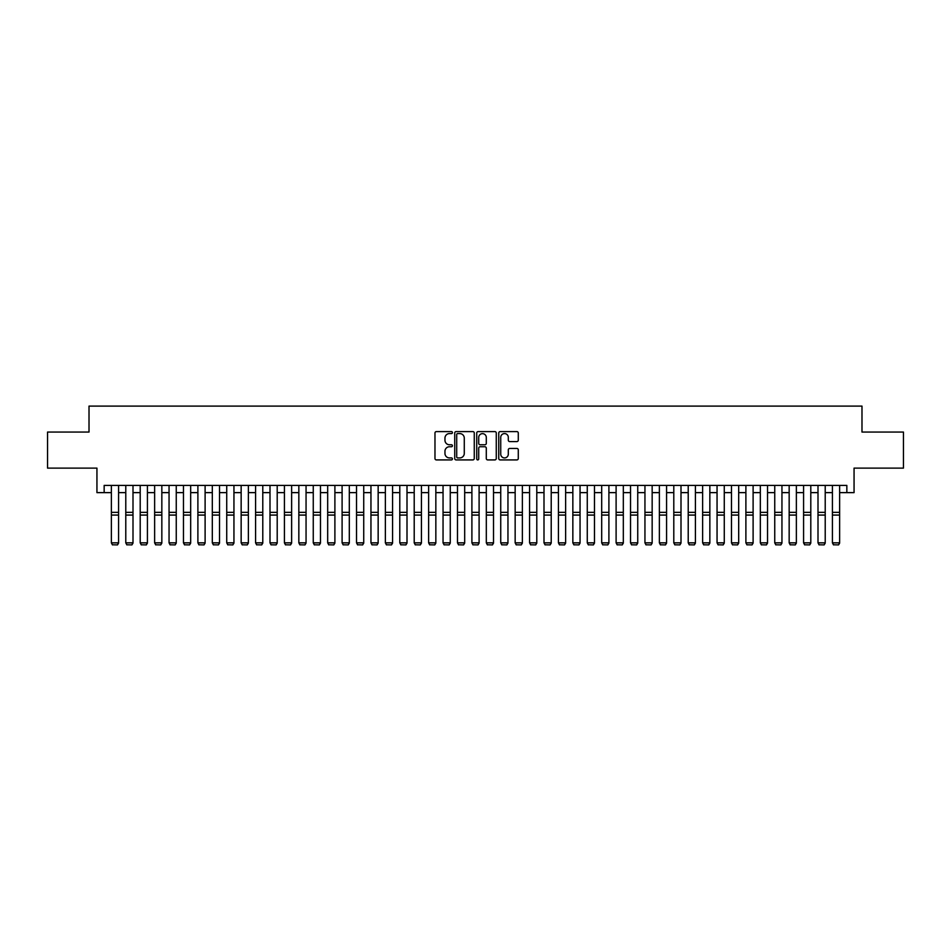<?xml version="1.0" encoding="UTF-8"?>
<svg xmlns="http://www.w3.org/2000/svg" width="951" height="951" viewBox="0 0 951 951"><rect width="100%" height="100%" fill="white"/><g stroke="black" fill="none" stroke-linecap="round" stroke-linejoin="round"><path stroke-width="1.43" d="M452.426 432.598A0.987 0.987 0 0 0 451.44 431.599L436.39 431.599A1.415 1.415 0 0 0 434.976 433.014L434.976 458.501A1.415 1.415 0 0 0 436.39 459.915L451.44 459.915A0.987 0.987 0 0 0 452.426 458.929A0.987 0.987 0 0 0 451.44 457.93L449.49 457.93A4.529 4.529 0 0 1 444.961 453.401L444.961 451.285A4.529 4.529 0 0 1 449.49 446.744L451.44 446.744A0.987 0.987 0 0 0 452.426 445.757A0.987 0.987 0 0 0 451.44 444.771L449.49 444.771A4.529 4.529 0 0 1 444.961 440.242L444.961 438.114A4.529 4.529 0 0 1 449.49 433.585L451.44 433.585A0.987 0.987 0 0 0 452.426 432.598M516.869 441.585A1.415 1.415 0 0 0 518.283 440.17L518.283 433.014A1.415 1.415 0 0 0 516.869 431.599L500.167 431.599A1.415 1.415 0 0 0 498.752 433.014L498.752 458.501A1.415 1.415 0 0 0 500.167 459.915L516.869 459.915A1.415 1.415 0 0 0 518.283 458.501L518.283 449.859A1.415 1.415 0 0 0 516.869 448.444L509.724 448.444A1.415 1.415 0 0 0 508.31 449.859L508.31 454.15A3.792 3.792 0 0 1 504.517 457.93A3.792 3.792 0 0 1 500.737 454.15L500.737 437.377A3.792 3.792 0 0 1 504.517 433.585A3.792 3.792 0 0 1 508.31 437.377L508.31 440.17A1.415 1.415 0 0 0 509.724 441.585L516.869 441.585M104.158 492.63L104.158 485.414L846.842 485.414L846.842 492.63L854.057 492.63L854.057 468.118L903.45 468.118L903.45 432.063L861.986 432.063L861.986 406.101L89.014 406.101L89.014 432.063L47.55 432.063L47.55 468.118L96.943 468.118L96.943 492.63L111.362 492.63M474.264 433.014A1.415 1.415 0 0 0 472.849 431.599L456.147 431.599A1.415 1.415 0 0 0 454.733 433.014L454.733 458.501A1.415 1.415 0 0 0 456.147 459.915L472.849 459.915A1.415 1.415 0 0 0 474.264 458.501L474.264 433.014M478.151 431.599L494.853 431.599A1.415 1.415 0 0 1 496.267 433.014L496.267 458.501A1.415 1.415 0 0 1 494.853 459.915L487.708 459.915A1.415 1.415 0 0 1 486.294 458.501L486.294 448.171A1.415 1.415 0 0 0 484.879 446.744L480.136 446.744A1.415 1.415 0 0 0 478.722 448.171L478.722 458.929A0.987 0.987 0 0 1 477.735 459.915A0.987 0.987 0 0 1 476.736 458.929L476.736 433.014A1.415 1.415 0 0 1 478.151 431.599M118.578 492.63L125.782 492.63M132.997 492.63L140.201 492.63M147.417 492.63L154.633 492.63M161.836 492.63L169.052 492.63M176.256 492.63L183.472 492.63M190.675 492.63L197.891 492.63M205.107 492.63L212.311 492.63M219.526 492.63L226.73 492.63M233.946 492.63L241.15 492.63M248.366 492.63L255.581 492.63M262.785 492.63L270.001 492.63M277.205 492.63L284.42 492.63M291.624 492.63L298.84 492.63M306.056 492.63L313.259 492.63M320.475 492.63L327.679 492.63M334.895 492.63L342.098 492.63M349.314 492.63L356.53 492.63M363.734 492.63L370.949 492.63M378.153 492.63L385.369 492.63M392.573 492.63L399.789 492.63M407.004 492.63L414.208 492.63M421.424 492.63L428.628 492.63M435.843 492.63L443.047 492.63M450.263 492.63L457.479 492.63M464.682 492.63L471.898 492.63M479.102 492.63L486.318 492.63M493.521 492.63L500.737 492.63M507.953 492.63L515.157 492.63M522.372 492.63L529.576 492.63M536.792 492.63L543.996 492.63M551.211 492.63L558.427 492.63M565.631 492.63L572.847 492.63M580.051 492.63L587.266 492.63M594.47 492.63L601.686 492.63M608.902 492.63L616.105 492.63M623.321 492.63L630.525 492.63M637.741 492.63L644.944 492.63M652.16 492.63L659.376 492.63M666.58 492.63L673.795 492.63M680.999 492.63L688.215 492.63M695.419 492.63L702.634 492.63M709.85 492.63L717.054 492.63M724.27 492.63L731.474 492.63M738.689 492.63L745.893 492.63M753.109 492.63L760.325 492.63M767.528 492.63L774.744 492.63M781.948 492.63L789.164 492.63M796.367 492.63L803.583 492.63M810.799 492.63L818.003 492.63M825.218 492.63L832.422 492.63M839.638 492.63L846.842 492.63M457.704 433.585A0.987 0.987 0 0 0 456.706 434.571L456.706 456.944A0.987 0.987 0 0 0 457.704 457.93L459.749 457.93A4.529 4.529 0 0 0 464.278 453.401L464.278 438.114A4.529 4.529 0 0 0 459.749 433.585L457.704 433.585M486.294 437.448A3.792 3.792 0 0 0 482.502 433.656A3.792 3.792 0 0 0 478.722 437.448L478.722 443.356A1.415 1.415 0 0 0 480.136 444.771L484.879 444.771A1.415 1.415 0 0 0 486.294 443.356L486.294 437.448M118.578 485.414L118.578 543.104L117.496 544.899L112.444 544.792L117.496 544.899M112.444 544.899L111.362 542.843L118.578 542.843L117.496 544.792M111.362 485.414L111.362 542.843L112.444 544.792M132.997 485.414L132.997 543.104L131.916 544.899L126.863 544.792L131.916 544.899M126.863 544.899L125.782 542.843L132.997 542.843L131.916 544.792M125.782 485.414L125.782 542.843L126.863 544.792M147.417 485.414L147.417 543.104L146.335 544.899L141.283 544.792L146.335 544.899M141.283 544.899L140.201 542.843L147.417 542.843L146.335 544.792M140.201 485.414L140.201 542.843L141.283 544.792M161.836 485.414L161.836 543.104L160.755 544.899L155.714 544.792L160.755 544.899M155.714 544.899L154.633 542.843L161.836 542.843L160.755 544.792M154.633 485.414L154.633 542.843L155.714 544.792M176.256 485.414L176.256 543.104L175.174 544.899L170.134 544.792L175.174 544.899M170.134 544.899L169.052 542.843L176.256 542.843L175.174 544.792M169.052 485.414L169.052 542.843L170.134 544.792M190.675 485.414L190.675 543.104L189.594 544.899L184.553 544.792L189.594 544.899M184.553 544.899L183.472 542.843L190.675 542.843L189.594 544.792M183.472 485.414L183.472 542.843L184.553 544.792M205.107 485.414L205.107 543.104L204.025 544.899L198.973 544.792L204.025 544.899M198.973 544.899L197.891 542.843L205.107 542.843L204.025 544.792M197.891 485.414L197.891 542.843L198.973 544.792M219.526 485.414L219.526 543.104L218.445 544.899L213.393 544.792L218.445 544.899M213.393 544.899L212.311 542.843L219.526 542.843L218.445 544.792M212.311 485.414L212.311 542.843L213.393 544.792M233.946 485.414L233.946 543.104L232.864 544.899L227.812 544.792L232.864 544.899M227.812 544.899L226.73 542.843L233.946 542.843L232.864 544.792M226.73 485.414L226.73 542.843L227.812 544.792M248.366 485.414L248.366 543.104L247.284 544.899L242.232 544.792L247.284 544.899M242.232 544.899L241.15 542.843L248.366 542.843L247.284 544.792M241.15 485.414L241.15 542.843L242.232 544.792M262.785 485.414L262.785 543.104L261.703 544.899L256.663 544.792L261.703 544.899M256.663 544.899L255.581 542.843L262.785 542.843L261.703 544.792M255.581 485.414L255.581 542.843L256.663 544.792M277.205 485.414L277.205 543.104L276.123 544.899L271.083 544.792L276.123 544.899M271.083 544.899L270.001 542.843L277.205 542.843L276.123 544.792M270.001 485.414L270.001 542.843L271.083 544.792M291.624 485.414L291.624 543.104L290.542 544.899L285.502 544.792L290.542 544.899M285.502 544.899L284.42 542.843L291.624 542.843L290.542 544.792M284.42 485.414L284.42 542.843L285.502 544.792M306.056 485.414L306.056 543.104L304.974 544.899L299.922 544.792L304.974 544.899M299.922 544.899L298.84 542.843L306.056 542.843L304.974 544.792M298.84 485.414L298.84 542.843L299.922 544.792M320.475 485.414L320.475 543.104L319.393 544.899L314.341 544.792L319.393 544.899M314.341 544.899L313.259 542.843L320.475 542.843L319.393 544.792M313.259 485.414L313.259 542.843L314.341 544.792M334.895 485.414L334.895 543.104L333.813 544.899L328.761 544.792L333.813 544.899M328.761 544.899L327.679 542.843L334.895 542.843L333.813 544.792M327.679 485.414L327.679 542.843L328.761 544.792M349.314 485.414L349.314 543.104L348.232 544.899L343.18 544.792L348.232 544.899M343.18 544.899L342.098 542.843L349.314 542.843L348.232 544.792M342.098 485.414L342.098 542.843L343.18 544.792M363.734 485.414L363.734 543.104L362.652 544.899L357.612 544.792L362.652 544.899M357.612 544.899L356.53 542.843L363.734 542.843L362.652 544.792M356.53 485.414L356.53 542.843L357.612 544.792M378.153 485.414L378.153 543.104L377.071 544.899L372.031 544.792L377.071 544.899M372.031 544.899L370.949 542.843L378.153 542.843L377.071 544.792M370.949 485.414L370.949 542.843L372.031 544.792M392.573 485.414L392.573 543.104L391.491 544.899L386.451 544.792L391.491 544.899M386.451 544.899L385.369 542.843L392.573 542.843L391.491 544.792M385.369 485.414L385.369 542.843L386.451 544.792M407.004 485.414L407.004 543.104L405.922 544.899L400.87 544.792L405.922 544.899M400.87 544.899L399.789 542.843L407.004 542.843L405.922 544.792M399.789 485.414L399.789 542.843L400.87 544.792M421.424 485.414L421.424 543.104L420.342 544.899L415.29 544.792L420.342 544.899M415.29 544.899L414.208 542.843L421.424 542.843L420.342 544.792M414.208 485.414L414.208 542.843L415.29 544.792M435.843 485.414L435.843 543.104L434.762 544.899L429.709 544.792L434.762 544.899M429.709 544.899L428.628 542.843L435.843 542.843L434.762 544.792M428.628 485.414L428.628 542.843L429.709 544.792M450.263 485.414L450.263 543.104L449.181 544.899L444.129 544.792L449.181 544.899M444.129 544.899L443.047 542.843L450.263 542.843L449.181 544.792M443.047 485.414L443.047 542.843L444.129 544.792M464.682 485.414L464.682 543.104L463.601 544.899L458.56 544.792L463.601 544.899M458.56 544.899L457.479 542.843L464.682 542.843L463.601 544.792M457.479 485.414L457.479 542.843L458.56 544.792M479.102 485.414L479.102 543.104L478.02 544.899L472.98 544.792L478.02 544.899M472.98 544.899L471.898 542.843L479.102 542.843L478.02 544.792M471.898 485.414L471.898 542.843L472.98 544.792M493.521 485.414L493.521 543.104L492.44 544.899L487.399 544.792L492.44 544.899M487.399 544.899L486.318 542.843L493.521 542.843L492.44 544.792M486.318 485.414L486.318 542.843L487.399 544.792M507.953 485.414L507.953 543.104L506.871 544.899L501.819 544.792L506.871 544.899M501.819 544.899L500.737 542.843L507.953 542.843L506.871 544.792M500.737 485.414L500.737 542.843L501.819 544.792M522.372 485.414L522.372 543.104L521.291 544.899L516.238 544.792L521.291 544.899M516.238 544.899L515.157 542.843L522.372 542.843L521.291 544.792M515.157 485.414L515.157 542.843L516.238 544.792M536.792 485.414L536.792 543.104L535.71 544.899L530.658 544.792L535.71 544.899M530.658 544.899L529.576 542.843L536.792 542.843L535.71 544.792M529.576 485.414L529.576 542.843L530.658 544.792M551.211 485.414L551.211 543.104L550.13 544.899L545.078 544.792L550.13 544.899M545.078 544.899L543.996 542.843L551.211 542.843L550.13 544.792M543.996 485.414L543.996 542.843L545.078 544.792M565.631 485.414L565.631 543.104L564.549 544.899L559.509 544.792L564.549 544.899M559.509 544.899L558.427 542.843L565.631 542.843L564.549 544.792M558.427 485.414L558.427 542.843L559.509 544.792M580.051 485.414L580.051 543.104L578.969 544.899L573.928 544.792L578.969 544.899M573.928 544.899L572.847 542.843L580.051 542.843L578.969 544.792M572.847 485.414L572.847 542.843L573.928 544.792M594.47 485.414L594.47 543.104L593.388 544.899L588.348 544.792L593.388 544.899M588.348 544.899L587.266 542.843L594.47 542.843L593.388 544.792M587.266 485.414L587.266 542.843L588.348 544.792M608.902 485.414L608.902 543.104L607.82 544.899L602.768 544.792L607.82 544.899M602.768 544.899L601.686 542.843L608.902 542.843L607.82 544.792M601.686 485.414L601.686 542.843L602.768 544.792M623.321 485.414L623.321 543.104L622.239 544.899L617.187 544.792L622.239 544.899M617.187 544.899L616.105 542.843L623.321 542.843L622.239 544.792M616.105 485.414L616.105 542.843L617.187 544.792M637.741 485.414L637.741 543.104L636.659 544.899L631.607 544.792L636.659 544.899M631.607 544.899L630.525 542.843L637.741 542.843L636.659 544.792M630.525 485.414L630.525 542.843L631.607 544.792M652.16 485.414L652.16 543.104L651.078 544.899L646.026 544.792L651.078 544.899M646.026 544.899L644.944 542.843L652.16 542.843L651.078 544.792M644.944 485.414L644.944 542.843L646.026 544.792M666.58 485.414L666.58 543.104L665.498 544.899L660.458 544.792L665.498 544.899M660.458 544.899L659.376 542.843L666.58 542.843L665.498 544.792M659.376 485.414L659.376 542.843L660.458 544.792M680.999 485.414L680.999 543.104L679.917 544.899L674.877 544.792L679.917 544.899M674.877 544.899L673.795 542.843L680.999 542.843L679.917 544.792M673.795 485.414L673.795 542.843L674.877 544.792M695.419 485.414L695.419 543.104L694.337 544.899L689.297 544.792L694.337 544.899M689.297 544.899L688.215 542.843L695.419 542.843L694.337 544.792M688.215 485.414L688.215 542.843L689.297 544.792M709.85 485.414L709.85 543.104L708.768 544.899L703.716 544.792L708.768 544.899M703.716 544.899L702.634 542.843L709.85 542.843L708.768 544.792M702.634 485.414L702.634 542.843L703.716 544.792M724.27 485.414L724.27 543.104L723.188 544.899L718.136 544.792L723.188 544.899M718.136 544.899L717.054 542.843L724.27 542.843L723.188 544.792M717.054 485.414L717.054 542.843L718.136 544.792M738.689 485.414L738.689 543.104L737.607 544.899L732.555 544.792L737.607 544.899M732.555 544.899L731.474 542.843L738.689 542.843L737.607 544.792M731.474 485.414L731.474 542.843L732.555 544.792M753.109 485.414L753.109 543.104L752.027 544.899L746.975 544.792L752.027 544.899M746.975 544.899L745.893 542.843L753.109 542.843L752.027 544.792M745.893 485.414L745.893 542.843L746.975 544.792M767.528 485.414L767.528 543.104L766.447 544.899L761.406 544.792L766.447 544.899M761.406 544.899L760.325 542.843L767.528 542.843L766.447 544.792M760.325 485.414L760.325 542.843L761.406 544.792M781.948 485.414L781.948 543.104L780.866 544.899L775.826 544.792L780.866 544.899M775.826 544.899L774.744 542.843L781.948 542.843L780.866 544.792M774.744 485.414L774.744 542.843L775.826 544.792M796.367 485.414L796.367 543.104L795.286 544.899L790.245 544.792L795.286 544.899M790.245 544.899L789.164 542.843L796.367 542.843L795.286 544.792M789.164 485.414L789.164 542.843L790.245 544.792M810.799 485.414L810.799 543.104L809.717 544.899L804.665 544.792L809.717 544.899M804.665 544.899L803.583 542.843L810.799 542.843L809.717 544.792M803.583 485.414L803.583 542.843L804.665 544.792M825.218 485.414L825.218 543.104L824.137 544.899L819.084 544.792L824.137 544.899M819.084 544.899L818.003 542.843L825.218 542.843L824.137 544.792M818.003 485.414L818.003 542.843L819.084 544.792M839.638 485.414L839.638 543.104L838.556 544.899L833.504 544.792L838.556 544.899M833.504 544.899L832.422 542.843L839.638 542.843L838.556 544.792M832.422 485.414L832.422 542.843L833.504 544.792M118.578 512.339L111.362 512.339M118.578 515.073L111.362 515.073M132.997 512.339L125.782 512.339M132.997 515.073L125.782 515.073M147.417 512.339L140.201 512.339M147.417 515.073L140.201 515.073M161.836 512.339L154.633 512.339M161.836 515.073L154.633 515.073M176.256 512.339L169.052 512.339M176.256 515.073L169.052 515.073M190.675 512.339L183.472 512.339M190.675 515.073L183.472 515.073M205.107 512.339L197.891 512.339M205.107 515.073L197.891 515.073M219.526 512.339L212.311 512.339M219.526 515.073L212.311 515.073M233.946 512.339L226.73 512.339M233.946 515.073L226.73 515.073M248.366 512.339L241.15 512.339M248.366 515.073L241.15 515.073M262.785 512.339L255.581 512.339M262.785 515.073L255.581 515.073M277.205 512.339L270.001 512.339M277.205 515.073L270.001 515.073M291.624 512.339L284.42 512.339M291.624 515.073L284.42 515.073M306.056 512.339L298.84 512.339M306.056 515.073L298.84 515.073M320.475 512.339L313.259 512.339M320.475 515.073L313.259 515.073M334.895 512.339L327.679 512.339M334.895 515.073L327.679 515.073M349.314 512.339L342.098 512.339M349.314 515.073L342.098 515.073M363.734 512.339L356.53 512.339M363.734 515.073L356.53 515.073M378.153 512.339L370.949 512.339M378.153 515.073L370.949 515.073M392.573 512.339L385.369 512.339M392.573 515.073L385.369 515.073M407.004 512.339L399.789 512.339M407.004 515.073L399.789 515.073M421.424 512.339L414.208 512.339M421.424 515.073L414.208 515.073M435.843 512.339L428.628 512.339M435.843 515.073L428.628 515.073M450.263 512.339L443.047 512.339M450.263 515.073L443.047 515.073M464.682 512.339L457.479 512.339M464.682 515.073L457.479 515.073M479.102 512.339L471.898 512.339M479.102 515.073L471.898 515.073M493.521 512.339L486.318 512.339M493.521 515.073L486.318 515.073M507.953 512.339L500.737 512.339M507.953 515.073L500.737 515.073M522.372 512.339L515.157 512.339M522.372 515.073L515.157 515.073M536.792 512.339L529.576 512.339M536.792 515.073L529.576 515.073M551.211 512.339L543.996 512.339M551.211 515.073L543.996 515.073M565.631 512.339L558.427 512.339M565.631 515.073L558.427 515.073M580.051 512.339L572.847 512.339M580.051 515.073L572.847 515.073M594.47 512.339L587.266 512.339M594.47 515.073L587.266 515.073M608.902 512.339L601.686 512.339M608.902 515.073L601.686 515.073M623.321 512.339L616.105 512.339M623.321 515.073L616.105 515.073M637.741 512.339L630.525 512.339M637.741 515.073L630.525 515.073M652.16 512.339L644.944 512.339M652.16 515.073L644.944 515.073M666.58 512.339L659.376 512.339M666.58 515.073L659.376 515.073M680.999 512.339L673.795 512.339M680.999 515.073L673.795 515.073M695.419 512.339L688.215 512.339M695.419 515.073L688.215 515.073M709.85 512.339L702.634 512.339M709.85 515.073L702.634 515.073M724.27 512.339L717.054 512.339M724.27 515.073L717.054 515.073M738.689 512.339L731.474 512.339M738.689 515.073L731.474 515.073M753.109 512.339L745.893 512.339M753.109 515.073L745.893 515.073M767.528 512.339L760.325 512.339M767.528 515.073L760.325 515.073M781.948 512.339L774.744 512.339M781.948 515.073L774.744 515.073M796.367 512.339L789.164 512.339M796.367 515.073L789.164 515.073M810.799 512.339L803.583 512.339M810.799 515.073L803.583 515.073M825.218 512.339L818.003 512.339M825.218 515.073L818.003 515.073M839.638 512.339L832.422 512.339M839.638 515.073L832.422 515.073"/></g></svg>

